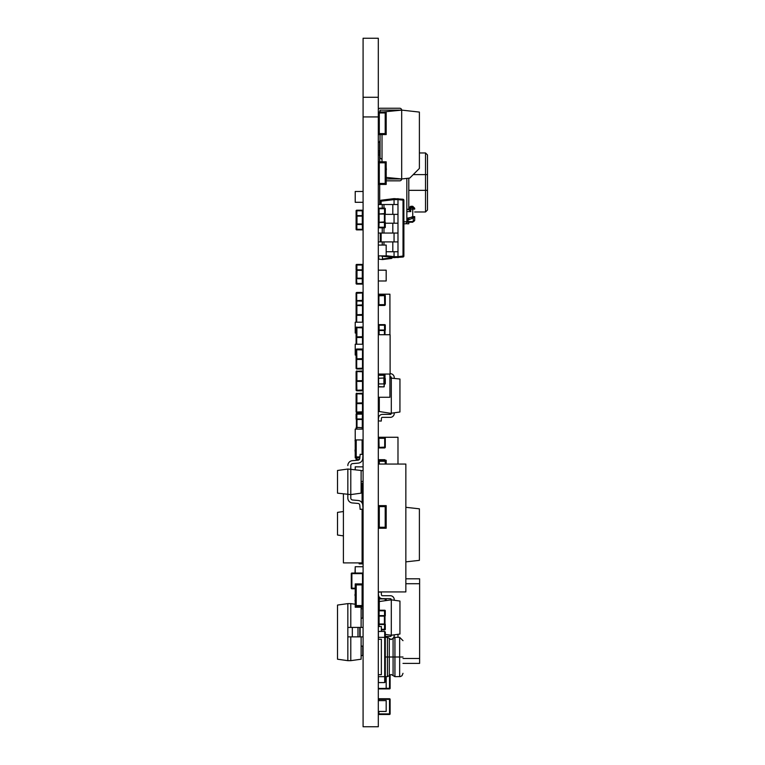 <?xml version="1.0" encoding="UTF-8"?>
<svg xmlns="http://www.w3.org/2000/svg" width="765" height="765" viewBox="0 0 765 765"><rect width="100%" height="100%" fill="white"/><g stroke="black" fill="none" stroke-linecap="round" stroke-linejoin="round"><path stroke-width="1.15" d="M378.312 726.75L378.312 38.25L363.088 38.25L363.088 726.75L378.312 726.75M378.312 116.94L363.088 116.94M378.312 38.25L363.088 38.25M397.982 634.319L397.982 637.331M378.312 378.034L378.407 383.934M378.503 383.934L378.503 386.688L384.011 386.88L378.503 386.88L384.011 386.88L384.212 383.934L378.312 383.934M384.212 386.688L384.116 378.034M384.011 378.034L384.011 375.28L384.011 378.034L378.503 378.254L378.312 375.28L378.503 374.056L378.503 375.28L384.212 375.28M384.011 375.08L378.503 375.08M361.118 484.216L362.103 484.216L362.103 502.968L362.103 500.052L363.088 500.052L363.088 547.061L362.103 547.061L362.103 509.184L362.103 562.897L343.409 562.897L343.409 493.98M363.088 552.971L363.088 563.881L363.088 552.971L362.103 552.971L362.103 562.897L359.148 562.897L359.148 563.881L363.088 563.881L359.148 563.881M362.103 484.216L362.103 494.152L363.088 494.152L362.103 494.152M363.088 483.231L363.088 494.152L363.088 483.231L361.118 483.231M386.182 255.701L394.051 256.667L394.051 251.742L397.982 251.742L397.982 198.623L397.982 199.598L394.051 199.608L394.051 204.523L392.808 204.523L397.982 204.523M384.996 214.363L397.982 214.363L394.051 214.363L394.051 223.217M394.051 233.048L394.051 241.903L392.808 241.903L397.982 241.903M381.094 255.873L381.142 256.055A0.985 0.985 180 0 1 380.683 255.873A0.985 0.985 0 0 0 381.142 256.055L394.051 257.642L394.051 256.667L397.982 256.667L397.982 251.742L386.373 251.742M380.282 204.523L380.282 201.185A0.985 0.985 0 0 1 381.142 200.21L394.051 198.623L403.021 199.244A0.985 0.985 0 0 1 403.882 200.22L403.882 256.046A0.985 0.985 180 0 1 403.021 257.021L394.051 257.642L381.142 256.055L394.051 257.642L403.021 257.021A0.985 0.985 0 0 0 403.882 256.046L403.021 256.046L403.021 257.021L394.051 257.642L403.021 257.021M380.282 241.903L380.282 233.048M394.051 199.608L394.051 198.623L394.051 199.598L381.142 201.185L381.142 204.523M397.982 257.642L397.982 256.667L403.021 256.046L403.021 199.244L394.051 198.623L381.142 200.21L381.142 201.185L380.282 201.185M392.808 251.742L392.808 241.903L378.312 241.903M382.242 241.903L382.242 245.058M392.808 214.363L392.808 204.523L378.312 204.523M382.242 204.523L382.242 208.137M385.292 223.217L397.982 223.217M382.242 227.807L382.242 233.048L378.312 233.048L397.982 233.048M378.312 334.716L390.112 334.716L390.112 374.056L378.312 374.056M378.704 255.873L378.704 259.106L382.443 259.565L381.745 259.488L382.443 258.981L382.443 256.218M392.082 257.394L392.082 257.862A0.593 0.593 180 0 1 391.565 258.446L382.443 259.565L391.565 258.446L391.565 257.862L382.443 258.981M337.508 614.611L337.508 607.965M347.836 660.664L337.508 659.21L337.508 605.067L347.836 603.614L347.836 660.664L350.791 660.664L350.791 636.863M350.791 627.415L350.791 603.614L347.836 603.614M361.118 607.228L361.118 627.415M361.118 636.863L361.118 659.21L350.791 660.664M350.791 603.614L355.218 604.235M363.088 618.168L361.118 618.168M363.088 608.73L361.118 608.73M363.088 627.415L347.836 627.415L347.836 636.863L352.33 636.863L352.33 627.415M363.088 636.863L360.143 636.863L360.143 627.415M360.143 636.863L352.33 636.863M363.088 655.548L361.118 655.548M363.088 646.109L361.118 646.109M337.508 493.148L337.508 470.475L347.836 469.031L361.118 470.475L361.118 493.148L350.791 494.601L337.508 493.148M347.836 469.031L347.836 498.044A4.915 4.915 0 0 0 352.33 502.949L357.991 503.437A1.97 1.97 0 0 1 359.78 505.225L360.143 509.356L363.088 509.098L362.725 504.967A4.915 4.915 0 0 0 358.25 500.501L352.589 500.004A1.97 1.97 0 0 1 350.791 498.044L350.791 465.579A1.97 1.97 0 0 1 352.589 463.619A1.97 1.97 0 0 0 350.791 465.579M347.836 465.579A4.915 4.915 0 0 1 352.33 460.683L357.991 460.186A1.97 1.97 0 0 0 359.78 458.398L360.143 454.276L363.088 454.534L362.725 458.656A4.915 4.915 0 0 1 358.25 463.121L352.589 463.619M363.088 454.534L362.725 458.656M343.409 535.873L337.508 535.041L337.508 512.368L343.409 511.536M363.088 496.418L362.763 500.052L363.088 496.418L362.103 496.332M362.744 547.061L363.088 550.991L362.103 551.077M378.312 437.264L397.982 437.264L397.982 464.059M389.921 334.716L389.921 294.2L378.312 294.2M389.921 374.056L389.921 397.274L378.312 397.274M379.689 141.162L379.689 161.817L380.052 139.966M378.312 154.932L379.689 154.932L378.312 154.932M379.689 152.962L378.312 152.962L379.689 152.962M378.312 151.001L379.689 151.001L378.312 151.001M378.312 142.147L379.689 142.147L378.312 142.147M409.132 221.582L408.596 222.213L412.737 222.213L413.272 221.582L406.837 221.716L408.596 222.213L409.132 221.582L413.272 221.582L412.737 222.213L414.707 220.244L413.272 221.582L414.707 220.244L414.707 216.619L413.272 217.958L413.272 221.582L413.272 217.958L414.707 216.619L412.737 216.619L413.272 217.958L412.737 216.619L408.596 218.274L409.132 219.612L413.272 217.958L409.132 219.612L408.596 218.274L406.837 220.177L407.372 220.559L409.132 219.612L407.372 220.559L406.837 220.177L408.596 218.274L406.837 218.274L414.707 216.619L414.707 220.244L412.737 222.213L408.596 222.213L406.837 221.716L407.372 221.334L406.837 221.056L407.372 220.559L406.837 221.056L409.132 221.582M410.767 211.589L408.797 209.62L406.837 209.62L408.797 209.62L410.767 211.589L410.767 209.113L408.797 209.113L410.767 209.113L410.767 207.726L408.797 209.113L410.767 207.726L410.767 206.866L408.797 208.262L410.767 206.866L412.737 206.866L414.707 208.262L412.737 206.866L412.737 207.726L414.707 209.113L414.707 208.262L414.707 209.113L412.737 207.726L412.737 209.113L414.707 209.113L412.737 209.113L412.737 216.619L412.737 207.726L410.767 207.726L410.767 206.866L412.737 206.866L412.737 207.726L410.767 207.726L410.767 209.113L412.737 209.113L410.767 209.113L410.767 211.589L406.837 211.589L410.767 211.589M414.707 216.619L414.707 220.244M408.797 209.228L408.797 178.168L408.797 209.228L406.837 209.228L408.797 209.228M408.921 207.774L410.767 206.292L412.737 206.292L414.707 208.262M406.837 222.797L406.837 221.812L403.882 221.812L406.837 221.812L406.837 209.228L406.837 222.797L405.852 223.782L406.837 222.797L406.837 223.782L408.797 223.782L406.837 223.782L408.797 223.782L406.837 223.782L406.837 222.797M403.882 223.782L405.852 223.782L403.882 223.782M406.837 222.213L408.596 222.213L406.837 222.213M414.64 220.578L413.922 221.353M425.522 190.342L425.522 211.982L425.522 190.342L408.797 190.342L425.522 190.342L425.522 211.982L425.522 190.342L427.492 190.342L427.492 210.012L427.492 190.342L425.522 190.342L425.522 152.962L425.522 190.342M413.234 174.602L425.522 174.602L425.522 152.962L425.522 174.602L427.492 174.602L413.234 174.602M427.492 190.342L427.492 154.932L427.492 190.342M408.797 222.213L408.797 223.782L408.797 222.213M406.837 178.388L406.837 209.228L406.837 178.388M379.689 204.523L379.689 184.441L379.689 204.523M379.297 397.274L379.297 411.532L391.298 413.416A0.985 0.985 180 0 1 390.313 414.391L382.433 414.391A3.93 3.93 0 0 0 378.503 418.053L378.312 420.874L381.257 421.085L381.448 418.264A0.985 0.985 180 0 1 382.433 417.346L390.313 417.346A3.93 3.93 0 0 0 394.243 413.416L394.243 412.804L391.298 413.215L399.932 412L399.952 379.019L389.921 377.996M391.298 413.215L391.298 377.614A0.985 0.985 0 0 0 390.313 376.629L389.921 376.629M390.112 373.674L390.313 373.674A3.93 3.93 180 0 1 394.243 377.614L394.243 378.226M390.446 639.387A3.93 3.93 0 0 0 394.243 635.447L394.243 634.835L391.298 635.256L399.932 634.042L399.952 601.06L391.298 599.846L379.297 601.529L379.297 610.221M385.292 634.415L391.298 635.256L391.298 599.645A0.985 0.985 0 0 0 390.313 598.67L382.433 598.67A3.93 3.93 180 0 1 378.503 595.007L378.312 592.187L381.257 591.976L381.448 594.797A0.985 0.985 0 0 0 382.433 595.715L390.313 595.715A3.93 3.93 180 0 1 394.243 599.645L394.243 600.257M391.298 635.256L391.298 635.447A0.985 0.985 180 0 1 390.313 636.432L385.292 636.432M386.182 688.423L378.312 688.423L386.182 688.423L386.182 677.608L385.292 677.608M386.182 685.258L386.182 681.118M378.312 700.616L386.182 700.616L386.182 711.44L378.312 711.44M386.182 707.921L386.182 703.79M363.088 429.108L355.218 429.108L355.218 439.932L363.088 439.932M355.218 429.108L355.218 454.955L356.203 454.955L356.203 456.925L359.913 456.925L356.203 456.925L356.203 439.932M378.312 528.242L386.182 528.242L386.182 525.297L385.197 525.297L385.197 527.267L379.297 527.267L385.197 527.267L385.197 506.612L379.297 506.612L379.297 510.542L378.312 510.542M378.312 523.327L379.297 523.327L379.297 527.267L379.297 506.612L385.197 506.612L385.197 508.572L386.182 508.572L386.182 510.542L385.197 510.542L385.197 523.327L386.182 523.327L386.182 510.542M386.182 508.572L386.182 505.627L378.312 505.627M386.182 525.297L386.182 523.327M386.182 513.812L386.182 511.135M386.182 516.834L386.182 514.166M386.182 519.865L386.182 517.188M386.182 522.887L386.182 520.219M362.495 583.915L362.495 573.626L351.871 573.626L351.871 573.033L362.495 573.033A0.593 0.593 -45 0 1 363.088 573.626L363.088 583.915L355.218 583.915L355.218 586.87L356.203 586.87L356.203 584.9L362.103 584.9L356.203 584.9L356.203 605.555L362.103 605.555L362.103 601.625L363.088 601.625M355.218 588.773L351.871 588.773A0.593 0.593 -45 0 1 351.278 588.18L351.278 573.626L351.871 573.626L351.871 588.18L351.278 588.18L351.278 573.626A0.593 0.593 -45 0 1 351.871 573.033L362.495 573.033L363.088 573.626L363.088 588.84L362.103 588.84L362.103 584.9L362.103 605.555L356.203 605.555L356.203 603.595L355.218 603.595L355.218 601.625L356.203 601.625L356.203 588.84L355.218 588.84L355.218 601.625M363.088 607.228L355.218 607.228L355.218 606.54L363.088 606.54M355.218 606.54L355.218 603.595M355.218 586.87L355.218 588.84M355.218 595.333L355.218 601.032M355.218 589.279L355.218 594.979M362.792 457.9L363.088 452.985L362.103 452.985L362.103 454.448L362.103 439.932L363.088 440.2L363.088 446.674L362.103 446.674L363.088 446.674M355.218 454.955L355.218 457.9L359.827 457.9M355.218 452.985L356.203 452.985L356.203 440.2L355.218 440.2M355.218 439.368L355.218 446.674M355.017 440.793L355.218 439.932M355.218 446.846L355.218 449.524M355.017 450.03L355.218 452.545M363.088 588.84L363.088 589.528L362.103 589.528M355.017 600.401L355.218 601.72M355.017 594.348L355.017 595.667M363.088 322.199L355.218 322.199L355.218 333.014L356.098 333.014M355.218 322.199L355.218 333.014M355.218 355.046L356.098 355.046L355.218 355.046L355.218 344.231L363.088 344.231L363.088 358.651A0.784 0.784 135 0 1 362.294 359.435L356.892 359.435A0.784 0.784 135 0 1 356.098 358.651L356.098 349.796A0.784 0.784 135 0 1 356.892 349.012L362.294 349.012A0.784 0.784 135 0 1 363.088 349.796L362.887 358.546M355.218 347.74L355.218 351.881M378.312 161.817L386.182 161.817L386.182 164.771L385.197 164.771L385.197 162.802L379.297 162.802L385.197 162.802L385.197 183.457L379.297 183.457L379.297 179.526L378.312 179.526M378.312 166.732L379.297 166.732L379.297 162.802L379.297 183.457L385.197 183.457L385.197 181.487L386.182 181.487L386.182 164.771M386.182 181.487L386.182 184.441L378.312 184.441M386.182 166.732L385.197 166.732L385.197 179.526L386.182 179.526M386.182 179.087L386.182 176.256M386.182 176.055L386.182 173.225M386.182 173.033L386.182 170.203M386.373 169.696L386.182 167.172M378.312 134.583L386.182 134.583L386.182 131.628L385.197 131.628L385.197 133.598L379.297 133.598L385.197 133.598L385.197 112.943L379.297 112.943L379.297 116.882L378.312 116.882M378.312 129.667L379.297 129.667L379.297 133.598L379.297 112.943L385.197 112.943L385.197 114.913L386.182 114.913L386.182 116.882L385.197 116.882L385.197 129.667L386.182 129.667L386.182 116.882M386.182 114.913L386.182 111.958L378.312 111.958M386.182 131.628L386.182 129.667M386.182 120.143L386.182 117.475M386.182 123.175L386.182 120.497M386.182 126.196L386.182 123.528M386.182 129.228L386.182 126.55M386.182 255.873L378.312 255.873L386.182 255.873L386.182 245.058L378.312 245.058M386.182 252.708L386.182 248.568M378.312 270.169L386.182 270.169L386.182 280.984L378.312 280.984M386.182 277.475L386.182 273.334M355.218 202.295L363.088 202.295L363.088 191.47L355.218 191.47L355.218 202.295L363.088 202.295M355.218 194.989L355.218 199.12M355.218 573.033L355.218 566.731L363.088 566.731M355.218 566.731L355.017 573.033M361.118 481.434L363.088 481.434M361.118 470.618L363.088 470.618L363.088 466.841L355.218 466.841L355.218 469.653M378.312 460.272L386.182 460.272L386.182 463.217L385.197 463.217L385.197 461.257L379.297 461.257L379.297 464.059L379.297 461.257L385.197 461.257L385.197 464.059M386.182 464.059L386.182 463.217M385.197 598.899L379.297 598.899L379.297 601.529L379.297 598.899L385.197 598.899L385.197 600.707L385.197 598.899M380.128 597.924L378.312 597.924L378.312 591.919L378.312 597.924M386.182 598.67L386.182 600.563M378.312 602.839L379.297 602.839M356.987 459.813L358.986 459.813L356.892 460.109A0.784 0.784 -90 0 1 356.098 459.325A0.784 0.784 90 0 0 356.892 460.109L356.892 459.516L359.311 459.516M356.098 459.325L356.098 457.9L356.098 459.325L356.098 457.9L356.098 459.325L356.892 459.516M362.103 449.686L362.294 449.686A0.784 0.784 -90 0 1 363.088 450.47L362.103 450.269M362.62 459.325L363.088 459.325A0.784 0.784 -90 0 1 362.371 460.109M356.098 309.997L356.098 301.152A0.784 0.784 -90 0 1 356.892 300.358A0.784 0.784 90 0 0 356.098 301.152L356.098 293.224A0.784 0.784 135 0 1 356.892 292.431L362.294 292.431A0.784 0.784 135 0 1 363.088 293.224L363.088 301.152L356.892 300.951L356.691 304.91M356.987 300.655L362.294 300.358A0.784 0.784 -90 0 1 363.088 301.152L363.088 293.224L362.294 293.024L356.691 293.224L356.691 300.387M356.098 301.974L356.098 305.665A0.784 0.784 -90 0 1 356.892 304.881A0.784 0.784 90 0 0 356.098 305.665L356.098 314.52A0.784 0.784 90 0 0 356.892 315.304A0.784 0.784 -90 0 1 356.098 314.52L356.098 309.901M363.088 216.055L363.088 224.422L362.294 224.489L362.294 216.113L362.887 216.113L362.887 223.982L356.394 223.982L356.394 216.113L356.423 223.982A0.593 0.583 -0 0 0 356.098 224.499L356.098 224.489A0.593 0.593 -160.6 0 1 356.394 223.982L356.394 216.113L356.987 216.113L356.987 224.489L356.098 224.499L356.098 215.96A0.784 0.784 135 0 1 356.127 215.768M356.987 224.489L362.294 224.489L362.495 229.883A0.593 0.593 -161.6 0 0 363.088 229.29A0.593 0.593 -161.6 0 1 362.495 229.883L356.691 229.883A0.593 0.593 -161.6 0 1 356.098 229.29A0.593 0.593 -161.6 0 0 356.691 229.883L356.691 229.883A0.593 0.593 -161.6 0 1 356.098 229.29L363.088 229.29A0.593 0.593 -161.6 0 1 362.495 229.883L356.691 229.883A0.593 0.593 -161.6 0 1 356.098 229.29L356.318 216.055M356.098 229.29L356.098 224.499M356.691 210.212L362.294 210.212L356.691 210.212A0.593 0.593 18.4 0 0 356.098 210.796L356.098 215.587L363.088 215.654L362.294 215.596L362.294 210.796L356.892 210.796L356.796 216.113M356.892 210.212L356.098 210.796L356.098 215.587A0.593 0.593 18.4 0 0 356.394 216.113L356.394 223.982M362.294 210.212L362.495 210.212A0.593 0.593 -161.6 0 1 363.088 210.796L362.294 210.796L362.495 210.212M362.294 215.596L362.294 216.113L356.987 216.113L356.987 215.596M356.892 229.883L356.796 223.982M363.088 229.29A0.593 0.593 -161.6 0 1 362.495 229.883L362.294 229.883M356.098 215.587L356.098 210.796L356.098 215.587A0.593 0.583 180 0 0 356.423 216.113L356.394 216.113M384.699 227.807L378.905 227.807A0.593 0.593 45 0 1 378.312 227.215A0.593 0.593 45 0 0 378.905 227.807L384.699 227.807L378.905 227.807A0.593 0.593 45 0 1 378.312 227.215A0.593 0.593 45 0 0 378.905 227.807L384.699 227.807A0.593 0.593 45 0 0 385.292 227.215L385.292 222.424L384.413 221.907L384.413 214.037L379.096 214.037L379.096 221.907L378.503 221.907L378.503 217.968L378.503 221.907A0.593 0.593 45 0 0 378.312 222.347M378.312 227.215L384.508 227.215L384.413 221.907L378.312 222.366A0.593 0.555 180 0 1 378.57 221.907L378.503 214.037L378.503 221.907L378.503 214.037L385.292 213.521A0.593 0.583 180 0 1 384.967 214.037L384.967 221.907A0.593 0.583 -0 0 1 385.292 222.424A0.593 0.593 -135 0 0 384.996 221.907L384.594 221.907M384.413 213.531L384.996 214.037L384.996 221.907M378.503 221.907L378.503 214.037A0.593 0.593 -135 0 1 378.312 213.598L379.096 213.531L379.096 208.73L378.312 208.73A0.593 0.593 -135 0 1 378.905 208.137L384.699 208.137A0.593 0.593 45 0 1 385.292 208.73L385.292 213.521A0.593 0.593 -139.1 0 1 384.996 214.037M385.292 213.521L385.292 208.73L384.508 208.73L384.594 214.037M379.096 208.137L384.508 208.137L384.508 208.73L379.096 208.73L378.905 208.137A0.593 0.593 45 0 0 378.312 208.73A0.593 0.593 -135 0 1 378.905 208.137A0.593 0.593 45 0 0 378.312 208.73M379.096 227.807L384.508 227.807L378.905 227.807L379.096 222.414L378.312 222.366M385.292 208.73A0.593 0.593 45 0 0 384.699 208.137L384.508 208.137M378.35 304.728L378.312 304.671A0.784 0.784 0 0 0 379.096 305.445L384.413 305.445L379.096 305.445A0.784 0.784 180 0 1 378.312 304.661L384.699 304.661L384.508 295.615L378.905 295.806L378.905 304.661M379.096 305.445L384.508 305.445A0.784 0.784 0 0 0 385.292 304.661A0.784 0.784 180 0 1 384.508 305.445L379.096 305.445L384.413 305.445L379.096 305.445L384.413 305.445L379.096 305.445L379.096 304.853M378.905 295.806L378.312 295.806A0.784 0.784 180 0 1 379.096 295.022L384.508 295.022A0.784 0.784 180 0 1 385.292 295.806L385.292 304.661L384.699 304.661M379.096 295.615L379.096 295.022L384.413 295.022M384.413 334.716L384.413 330.518L379.096 330.518L379.096 334.716M378.312 330.078A0.593 0.593 -135 0 0 378.503 330.518L378.503 334.716L378.503 330.518L378.503 334.716L378.503 330.518L379.096 330.011L385.292 330.002A0.593 0.583 180 0 1 384.967 330.518L384.996 334.716L384.996 330.518L384.413 330.011M378.57 330.518A0.593 0.555 0 0 1 378.312 330.059L379.096 330.011L379.096 325.211L378.312 325.211A0.593 0.593 -135 0 1 378.905 324.618L384.699 324.618A0.593 0.593 45 0 1 385.292 325.211L385.292 330.002A0.593 0.593 -139.1 0 1 384.996 330.518M385.292 325.211L384.508 325.211L384.594 330.518M379.096 324.618L384.508 324.618L384.508 325.211L379.096 325.211L378.905 324.618A0.593 0.593 45 0 0 378.312 325.211M384.116 378.254L384.413 374.056M384.116 383.561L385.292 383.561A0.593 0.593 161.6 0 1 384.699 384.154A0.593 0.593 -18.4 0 0 385.292 383.561L385.292 378.771A0.593 0.593 -18.4 0 0 384.996 378.254L384.996 374.056L384.996 378.254A0.593 0.583 0 0 1 385.292 378.771L384.116 378.761M385.292 383.561L385.292 378.771L385.292 383.561M384.594 378.254L384.508 384.154M379.096 460.272L379.096 459.698A0.784 0.784 0 0 0 378.34 460.272A0.784 0.784 0 0 1 379.096 459.698L384.508 459.698A0.784 0.784 0 0 1 385.264 460.272A0.784 0.784 0 0 0 384.508 459.698L384.508 460.272M378.905 438.307L379.096 447.362L384.699 447.162L384.699 438.307L378.312 438.307A0.784 0.784 0 0 1 379.096 437.523L378.312 438.307A0.784 0.784 0 0 1 379.096 437.523L378.35 438.24M379.096 438.116L379.096 437.523L384.508 437.523A0.784 0.784 0 0 1 385.292 438.307L385.292 447.162A0.784 0.784 0 0 1 384.508 447.946L379.096 447.946A0.784 0.784 0 0 1 378.312 447.162L378.905 447.162M363.088 547.549A0.593 0.593 -161.6 0 1 362.83 548.036A0.593 0.593 -161.6 0 0 363.088 547.549L362.782 547.549M363.088 529.055L362.294 529.055M362.887 496.409L362.887 494.152L362.887 496.409M363.088 503.016L362.294 503.016M356.987 381.094L362.294 381.391L356.892 381.391A0.784 0.784 -90 0 1 356.098 380.607A0.784 0.784 90 0 0 356.892 381.391L356.892 380.798L362.495 380.607L362.495 371.752L356.892 371.561L356.892 380.798M356.098 371.847L356.098 371.752A0.784 0.784 -90 0 1 356.892 370.968A0.784 0.784 90 0 0 356.098 371.752L356.098 380.607L356.394 371.847M356.987 371.264L362.294 370.968A0.784 0.784 -90 0 1 363.088 371.752L362.495 371.752M362.495 380.607L363.088 380.607A0.784 0.784 -90 0 1 362.294 381.391L362.294 380.798M356.691 380.607L356.098 380.607L356.098 371.752L356.691 371.752M363.088 271.384L363.088 278.642L356.098 278.718L356.098 271.288A0.784 0.784 135 0 1 356.394 270.667M362.887 270.762A0.784 0.784 135 0 1 363.088 271.288L363.088 278.642A0.593 0.593 18.4 0 0 362.887 278.202L356.394 278.202L356.394 274.262L356.394 278.202L356.987 278.202L356.394 278.202L356.394 270.332L356.987 270.332L356.987 278.709L362.294 278.709L362.294 270.332L356.987 270.332L356.987 269.816L363.088 269.873A0.593 0.555 0 0 1 362.83 270.332L362.887 278.202L362.887 270.332A0.593 0.593 18.4 0 0 363.088 269.892M356.098 280.038L356.098 278.709A0.593 0.583 -0 0 1 356.423 278.202L356.892 283.509L362.294 283.509L362.294 278.709M356.098 280.133L356.098 283.509A0.593 0.593 -161.6 0 0 356.691 284.102A0.593 0.593 -161.6 0 1 356.098 283.509A0.593 0.593 -161.6 0 0 356.691 284.102L362.495 284.102A0.593 0.593 135 0 0 363.088 283.509A0.593 0.593 -161.6 0 1 362.495 284.102L356.691 284.102L362.495 284.102A0.593 0.593 -161.6 0 0 363.088 283.509A0.593 0.593 -161.6 0 1 362.495 284.102L356.691 284.102A0.593 0.593 -161.6 0 1 356.098 283.509A0.593 0.593 -45 0 0 356.691 284.102L362.294 284.102L356.691 284.102L362.294 284.102L356.691 284.102L362.294 284.102L363.088 283.509A0.593 0.593 -161.6 0 1 362.495 284.102A0.593 0.593 -45 0 0 363.088 283.509A0.593 0.593 -161.6 0 1 362.495 284.102L356.691 284.102A0.593 0.593 -161.6 0 1 356.098 283.509L356.394 271.384M356.987 412.316L362.294 412.612L356.892 412.612A0.784 0.784 -90 0 1 356.098 411.828A0.784 0.784 90 0 0 356.892 412.612L356.892 412.019L362.495 411.828L362.495 403.614M362.495 411.828L363.088 411.828A0.784 0.784 -90 0 1 362.294 412.612L362.294 412.019M356.098 411.828L356.108 402.973L356.098 411.828L356.892 412.019M363.088 349.892L356.691 349.796L356.892 358.842L362.495 358.651L362.495 349.796M356.987 349.012L362.294 349.012L356.892 349.012L362.294 349.012L362.294 349.595M356.098 358.546L356.394 349.892M356.892 358.842L356.892 359.435L362.294 359.435A0.784 0.784 -45 0 0 363.088 358.651L362.495 358.651M356.098 349.796L356.892 349.012L356.098 349.796L356.691 349.796M356.892 284.102L356.098 283.509L356.098 278.718A0.593 0.593 -160.6 0 1 356.394 278.202L356.394 270.332A0.593 0.593 18.4 0 1 356.098 269.816L356.987 269.816L356.796 270.332M356.892 264.432L362.294 264.432L362.294 265.015L356.892 265.015L356.892 264.432L362.294 264.432L356.691 264.432A0.593 0.593 -45 0 0 356.098 265.015A0.593 0.593 18.4 0 1 356.691 264.432L362.495 264.432A0.593 0.593 -161.6 0 1 363.088 265.015L362.294 265.015L362.294 270.332L362.83 270.332M356.892 269.806L356.892 265.015L356.098 265.015L356.098 269.806A0.593 0.583 180 0 0 356.423 270.332L356.394 270.332M356.987 337.193L362.294 337.489L356.892 337.489A0.784 0.784 -90 0 1 356.098 336.696A0.784 0.784 90 0 0 356.892 337.489L356.892 336.896L362.495 336.696L362.495 327.85L356.892 327.649L356.892 336.896M356.098 327.946L356.098 327.85A0.784 0.784 -90 0 1 356.892 327.057A0.784 0.784 90 0 0 356.098 327.85L356.098 336.696L356.394 327.946M356.987 327.353L362.294 327.057A0.784 0.784 -90 0 1 363.088 327.85L362.495 327.85M362.495 336.696L363.088 336.696A0.784 0.784 -90 0 1 362.294 337.489L362.294 336.896M356.691 336.696L356.098 336.696L356.098 327.85L356.691 327.85M362.294 314.558L356.987 315.008L362.294 315.304L356.892 315.304L356.892 314.711L362.495 314.52L362.495 305.665L356.892 305.474L356.892 314.711M362.294 315.008L356.987 315.008M356.987 305.178L362.294 304.881A0.784 0.784 -90 0 1 363.088 305.665L362.495 305.665M362.495 314.52L363.088 314.52A0.784 0.784 -90 0 1 362.294 315.304L362.294 314.711M356.691 314.52L356.098 314.52L356.098 301.152L356.691 301.152M356.098 265.015L356.098 269.806L356.098 265.015M362.294 269.816L363.088 269.873M362.294 264.432L362.495 264.432A0.593 0.593 -161.6 0 1 363.088 265.015M356.987 292.431L362.294 292.431L356.892 292.431L362.294 292.431L362.294 293.024M356.098 301.142L356.394 293.32M356.098 302.07L356.098 305.665L356.691 305.665M356.098 293.224L356.892 292.431L356.098 293.224L356.691 293.224M356.098 315.343L356.098 322.199L356.098 315.343A0.784 0.784 -90 0 1 356.213 314.931A0.784 0.784 90 0 0 356.098 315.343L356.098 322.199L356.098 315.343L356.691 315.343L356.691 322.199M363.05 315.276L362.486 315.285M363.088 337.442L363.088 344.231L362.744 337.346M356.337 337.346L356.098 344.231L356.098 337.346A0.784 0.784 135 0 1 356.174 337.021M356.987 368.701L362.294 368.988L356.892 368.988A0.784 0.784 -90 0 1 356.098 368.204A0.784 0.784 90 0 0 356.892 368.988L356.892 368.405L362.495 368.204L362.495 359.407M356.098 359.454L356.098 359.349A0.784 0.784 -90 0 1 356.184 358.995A0.784 0.784 90 0 0 356.098 359.349L356.098 368.204L356.394 359.454M362.495 368.204L363.088 368.204A0.784 0.784 -90 0 1 362.294 368.988L362.294 368.405M356.691 359.407L356.691 368.204L356.098 368.204L356.538 359.349M356.987 403.337L362.294 403.633L356.892 403.633A0.784 0.784 -90 0 1 356.098 402.849A0.784 0.784 90 0 0 356.892 403.633L356.892 403.04L362.495 402.849L362.495 393.994L356.892 393.803L356.892 403.04M356.098 394.09L356.098 393.994A0.784 0.784 -90 0 1 356.892 393.21A0.784 0.784 90 0 0 356.098 393.994L356.098 402.849L356.394 394.09M356.987 393.506L362.294 393.21A0.784 0.784 -90 0 1 363.088 393.994L362.495 393.994M362.495 402.849L363.088 402.849A0.784 0.784 -90 0 1 362.294 403.633L362.294 403.04M356.691 402.849L356.098 402.849L356.098 393.994L356.691 393.994M363.088 381.286L363.088 390.045A0.784 0.784 135 0 1 362.294 390.829L356.892 390.829A0.784 0.784 135 0 1 356.098 390.045L356.098 381.19A0.784 0.784 135 0 1 356.155 380.894M356.691 381.372L356.892 390.829L362.294 390.829A0.784 0.784 -45 0 0 363.088 390.045L362.887 389.94M363.031 380.894A0.784 0.784 135 0 1 363.088 381.19L363.088 390.045L362.495 390.045L362.495 381.372M356.098 389.94L356.394 381.286M363.088 427.788A0.593 0.555 180 0 0 362.83 427.329L362.887 427.329A0.593 0.593 18.4 0 1 363.088 427.769L356.394 427.329L356.394 419.469A0.593 0.593 135 0 1 356.098 418.952L363.088 419A0.593 0.555 0 0 1 362.83 419.459L362.887 419.469A0.593 0.593 -45 0 0 363.088 419.029L363.088 419.029A0.593 0.593 18.4 0 1 362.887 419.459L362.887 427.329L362.887 423.399L362.887 427.329L362.294 427.329L362.294 419.459L356.987 419.459L356.987 427.329L356.394 427.329L356.394 419.459L356.987 418.952M356.691 413.559L362.495 413.559A0.593 0.593 -161.6 0 1 363.088 414.152L362.294 413.559L356.691 413.559A0.593 0.593 18.4 0 0 356.098 414.152L356.098 418.943A0.593 0.593 18.4 0 0 356.394 419.459L356.394 423.399L356.423 419.459A0.593 0.583 180 0 1 356.098 418.943L356.098 414.152L356.098 418.943M356.987 427.845L356.098 427.855A0.593 0.583 -0 0 1 356.423 427.329M356.098 429.108L356.098 427.855M356.892 429.108L356.796 427.329M356.098 427.845A0.593 0.593 -160.6 0 1 356.394 427.329L356.394 423.399L356.394 427.329M362.495 413.559L362.294 419.459L362.83 419.459M356.796 419.459L356.892 414.152L356.098 414.152M378.312 610.814L379.096 610.814L378.905 610.221A0.593 0.593 45 0 0 378.312 610.814A0.593 0.593 -135 0 1 378.905 610.221A0.593 0.593 45 0 0 378.312 610.814A0.593 0.593 -135 0 1 378.905 610.221L384.699 610.221A0.593 0.593 45 0 1 385.292 610.814L385.292 615.605L385.292 610.814L379.096 610.814L379.096 615.615L378.312 615.662A0.593 0.593 -135 0 0 378.503 616.121L378.503 623.991A0.593 0.593 45 0 0 378.312 624.431L379.096 624.508L378.312 624.45A0.593 0.555 180 0 1 378.57 623.991L378.503 616.121L379.096 616.121L379.096 623.991L378.503 623.991L378.503 620.061L378.503 623.991M379.096 624.508L379.096 623.991L384.967 623.991A0.593 0.583 -0 0 1 385.292 624.508L379.096 624.508L379.096 626.506M384.699 629.891L381.362 629.891L384.699 629.891A0.593 0.593 45 0 0 385.292 629.308L385.292 624.508A0.593 0.593 -135 0 0 384.996 623.991L384.996 620.061L384.996 623.991M385.292 615.605L385.292 615.615A0.593 0.593 -139.1 0 1 384.996 616.121L384.996 620.061L384.996 616.121L379.096 616.121L379.096 615.615L385.292 615.605A0.593 0.583 180 0 1 384.967 616.121M384.594 623.991L384.508 629.308L385.292 629.308L385.292 624.508M379.096 610.221L384.508 610.221L379.096 610.221L384.508 610.221L384.594 616.121M385.292 610.814A0.593 0.593 45 0 0 384.699 610.221L384.508 610.221M419.392 112.082L419.392 168.443L409.772 178.063L401.682 178.962L401.682 110.112L419.392 112.082M382.012 161.817L382.012 134.583M380.052 111.958L380.052 110.112L401.682 110.112L383.189 111.958M386.373 177.432L401.682 178.962L386.373 178.962M382.012 159.292L380.052 158.154L380.052 134.583M378.312 123.978L379.297 123.978M378.312 109.28A1.97 1.97 0 0 1 380.052 108.238L399.722 108.238A1.97 1.97 0 0 1 401.682 110.112M386.182 180.836L399.722 180.836A1.97 1.97 -0 0 0 401.682 178.962M405.852 507.31L419.392 508.821L419.392 560.353L405.852 561.864M405.852 583.714L419.622 583.714L419.622 578.799L405.852 578.799L419.622 578.799L419.622 658.464L403.002 658.464L419.622 658.464L419.622 663.389L419.622 583.714L405.852 583.714M403.002 663.389L419.622 663.389L403.002 663.389M419.612 640.659L419.612 641.634M390.112 713.898L390.112 699.334A0.593 0.593 0 0 0 389.519 698.751L390.112 699.334L390.112 713.898A0.593 0.593 0 0 1 389.519 714.481A0.593 0.593 0 0 0 390.112 713.898L389.519 714.481L378.905 714.481A0.593 0.593 0 0 1 378.312 713.898A0.593 0.593 0 0 0 378.905 714.481L378.905 713.898L389.519 713.898L389.519 699.334L378.905 699.334L378.905 700.616M389.519 714.481L378.905 714.481L389.519 714.481M378.905 698.751A0.593 0.593 0 0 0 378.312 699.334L378.905 698.751L389.519 698.751L378.905 698.751M378.312 688.318L378.905 688.318M386.182 688.318L389.519 688.318L389.519 688.911L378.905 688.911A0.593 0.593 0 0 1 378.321 688.423A0.593 0.593 0 0 0 378.905 688.911L378.905 688.423M389.519 688.911A0.593 0.593 0 0 0 390.112 688.318L390.112 674.768L390.112 688.318A0.593 0.593 0 0 1 389.519 688.911L378.905 688.911L389.519 688.911M378.407 637.331L384.699 637.331L384.699 631.431L378.407 631.431L378.407 639.301L378.407 631.431L384.699 631.431L384.699 637.331L378.407 637.331M378.407 676.671L384.699 676.671L384.699 637.331L385.292 637.331L385.292 681.988L385.292 632.014L385.292 637.331L384.699 637.331L384.699 676.671L378.407 676.671L378.407 682.571L384.699 682.571L384.699 676.671L385.292 676.671L384.699 676.671L384.699 682.571L378.407 682.571L378.407 676.671M385.292 632.014L384.699 631.431L385.292 632.014M384.699 682.571L385.292 681.988M378.312 639.301L381.362 639.301L378.312 639.301M378.407 674.701L381.362 674.701L378.407 674.701M381.362 674.701L381.362 639.301L381.362 674.701M381.362 631.431L381.362 626.506L378.312 626.506L381.362 626.506L381.362 631.431M385.292 657.001L387.415 657.001L387.415 637.331L387.415 657.001L385.292 657.001M387.415 657.001L387.415 676.671L387.415 657.001L389.289 657.001L389.289 675.591L389.289 638.412L389.289 657.001L387.415 657.001L387.415 637.331L387.415 676.671L387.415 657.001M391.183 657.001C391.183 634.453 391.183 634.453 391.183 657.001L393.076 657.001L393.076 638.412L393.076 657.001L391.183 657.001C391.183 679.549 391.183 679.549 391.183 657.001C391.183 679.549 391.183 679.549 391.183 657.001L389.289 657.001L389.289 675.591L389.289 638.412L389.289 657.001L391.183 657.001C391.183 634.453 391.183 634.453 391.183 657.001M393.076 657.001L393.076 675.591L393.076 638.412L393.076 657.001L394.912 657.001L394.95 637.331L394.95 657.001L399.655 657.001L399.655 637.331L399.655 657.001L403.002 657.001C403.002 635.944 403.002 635.944 403.002 657.001L399.655 657.001L399.655 637.331L399.655 676.671L399.655 657.001L394.95 657.001L394.912 637.331L394.912 657.001L394.95 637.331L394.95 676.671L394.95 657.001L394.912 676.671L394.912 657.001L393.076 657.001L393.076 675.591L393.076 657.001M403.002 657.001C403.002 678.058 403.002 678.058 403.002 657.001C403.002 635.944 403.002 635.944 403.002 657.001C403.002 678.058 403.002 678.058 403.002 657.001C403.002 678.058 403.002 678.058 403.002 657.001M394.95 657.001L394.95 676.671L394.95 657.001M399.655 657.001L399.655 676.671L399.655 657.001M378.312 591.919L405.852 591.919L405.852 464.059L378.312 464.059M378.312 97.27L363.088 97.27M378.608 383.934L378.608 378.034M383.915 378.034L383.915 383.934M403.882 200.22L397.982 199.598M381.142 233.048L381.142 241.903M394.051 257.642L381.142 256.055M383.963 241.903L383.963 245.058M383.963 204.523L383.963 208.137M383.963 227.807L383.963 233.048M392.808 223.217L392.808 233.048M391.565 258.446L382.443 259.565M392.082 257.862L391.565 257.336M362.725 618.168L362.725 608.73M359.78 636.863L359.78 627.415M357.991 636.863L357.991 627.415M362.725 655.548L362.725 646.109M362.495 452.985L362.495 450.47M356.691 457.9L356.691 459.325M362.294 449.686L362.294 450.269M362.495 304.91L362.495 301.152M356.892 300.358L356.892 300.951M362.294 300.358L362.294 300.951M362.887 216.113L362.887 223.982M384.508 227.807L385.292 227.215L385.292 222.424M384.413 222.414L379.096 222.414M385.292 304.661L384.508 305.445L384.508 304.853M379.096 374.056L379.096 375.08M384.413 378.254L384.413 378.761M362.495 215.96L363.088 215.96L363.088 224.422M356.987 215.759L356.892 215.175M379.096 447.362L379.096 447.946A0.784 0.784 0 0 1 378.312 447.162M384.508 447.362L384.508 447.946L385.292 447.162A0.784 0.784 0 0 1 384.508 447.946L385.292 447.162L384.699 447.162M384.699 438.307L385.292 438.307L384.508 437.523A0.784 0.784 0 0 1 385.292 438.307L384.508 437.523L384.508 438.116M362.294 496.351L362.294 494.152M356.098 380.607L356.098 371.752M356.892 370.968L356.892 371.561M362.294 370.968L362.294 371.561M356.394 271.288L356.892 270.494M356.691 403.614L356.691 411.828M356.892 349.595L356.892 349.012M356.691 358.651L356.098 358.651M362.294 359.435L362.294 358.842M356.098 336.696L356.892 337.489L356.098 336.696L356.098 327.85M356.892 327.057L356.892 327.649M362.294 327.057L362.294 327.649M356.098 305.761L356.098 314.425L356.394 305.761M356.098 314.52L356.892 315.304L356.098 314.52L356.098 305.665M356.892 304.881L356.892 305.474M362.294 304.881L362.294 305.474M356.098 283.509L356.098 278.718L356.098 283.509M362.495 300.387L362.495 293.224M356.892 293.024L356.892 292.431M362.495 322.199L362.495 315.343M356.892 314.558L356.892 315.142M362.495 344.231L362.495 337.461M356.691 337.461L356.691 344.231M356.892 337.145L356.892 336.562M356.098 368.204L356.098 359.349M356.098 402.849L356.098 393.994M356.892 393.21L356.892 393.803M362.294 393.21L362.294 393.803M356.892 390.236L362.495 390.045M356.892 380.989L356.892 380.406M356.691 390.045L356.098 390.045M362.294 390.829L362.294 390.236M362.887 427.329L362.887 419.459M362.294 429.108L362.294 427.329M362.294 414.152L356.892 414.152L356.892 413.559M384.413 624.508L384.413 615.615M381.362 629.308L384.508 629.308L384.508 629.891L381.362 629.891L384.508 629.891M351.871 588.773L351.871 588.18L355.218 588.18M378.905 711.44L378.905 713.898L378.312 713.898M390.112 688.318L389.519 688.318L389.519 675.256M427.492 210.012L425.522 211.982L414.707 211.982M427.492 154.932L425.522 152.962L419.392 152.962M378.312 304.661L378.723 305.35M385.292 460.492L384.508 459.698L385.292 460.492M385.292 637.331L387.415 637.331L391.183 639.511L394.912 637.331L399.655 637.331L403.002 640.678M385.292 676.671L387.415 676.671L391.183 674.491L394.912 676.671L400.439 676.576L402.017 675.696L403.002 673.324"/></g></svg>
